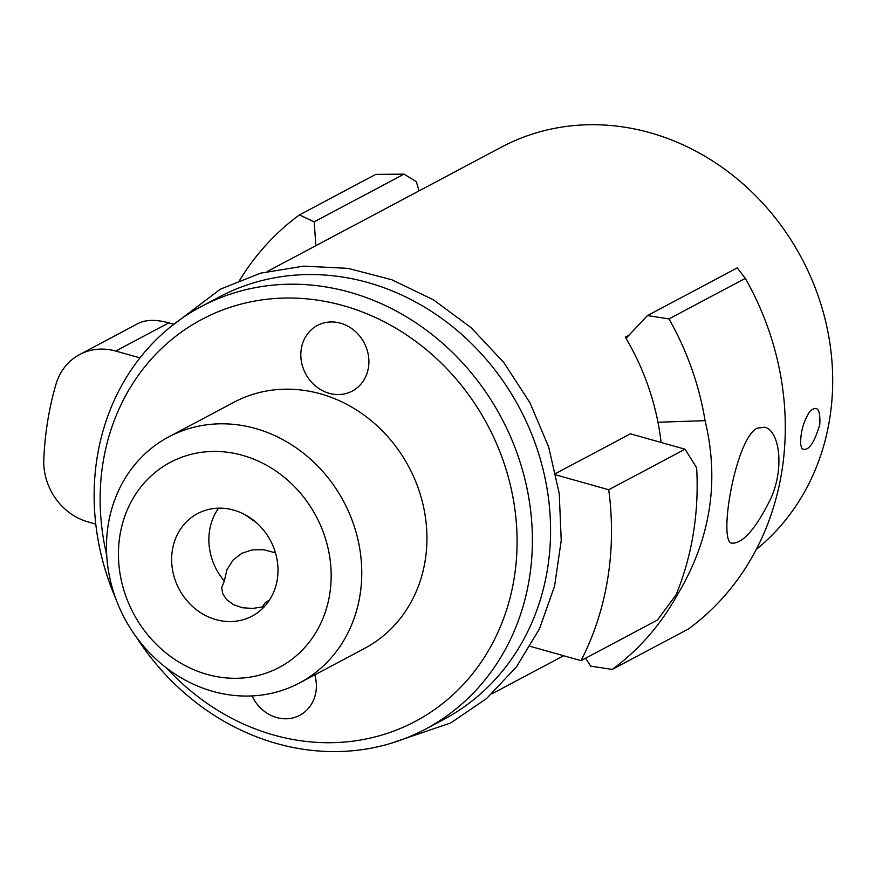 <?xml version="1.0" encoding="UTF-8"?>
<svg xmlns="http://www.w3.org/2000/svg" width="876" height="876" viewBox="0 0 876 876"><rect width="100%" height="100%" fill="white"/><g stroke="black" fill="none" stroke-linecap="round" stroke-linejoin="round"><path stroke-width="1.31" d="M675.495 595.669L676.688 595.976A276.334 246.222 -118 0 1 612.204 669.439L688.536 628.902A276.334 246.222 -118 0 0 745.312 278.371L737.242 267.892L647.452 315.59L628.913 335.234L625.322 337.15A239.181 213.109 -118 0 1 661.095 442.457M628.913 335.234L626.088 338.443M315.831 245.707L314.21 221.836L404 174.138L416.308 181.671A371.544 331.051 62 0 1 419.002 190.913M404 174.138L375.738 174.39L299.406 214.938A276.334 246.222 -118 0 0 239.717 280.2M299.406 214.938L314.21 221.836M201.075 306.655L219.263 296.997A239.181 213.109 62 0 1 455.246 328.883A239.181 213.109 62 0 1 547.5 569.017A239.181 213.109 62 0 1 443.639 719.47L425.451 729.139A239.181 213.109 -118 0 0 528.644 497.02A239.181 213.109 -118 0 0 349.809 292.245A239.181 213.109 -118 0 0 201.075 306.655A239.181 213.109 -118 0 0 115.61 598.209M173.185 324.098L168.805 322.861C156.048 319.39 145.865 319.576 138.255 323.419L79.639 354.55A58.057 51.728 62 0 1 115.731 351.046L139.985 357.879M79.639 354.55A58.057 51.728 62 0 0 55.9 384.487A323.945 288.631 62 0 0 43.8 459.221A58.057 51.728 62 0 0 88.06 521.932L95.78 524.111M685.065 449.202L608.721 489.75A296.077 263.807 62 0 1 581.04 660.635L657.394 620.077L676.053 594.859A296.077 263.807 62 0 0 696.639 467.795L685.065 449.202L630.413 433.817L555.756 473.467M581.04 660.635L530.21 646.324M608.721 489.75L556.063 474.934M801.978 448.797C808.187 451.786 814.132 443.65 819.805 424.389C820.494 408.917 817.1 404.69 809.632 411.709C803.336 421.706 800.346 432.711 800.664 444.723L801.978 448.797M166.867 668.268A227.574 202.772 -118 0 0 273.838 735.073A227.574 202.772 -118 0 0 514.168 578.204A227.574 202.772 -118 0 0 343.381 305.669A227.574 202.772 -118 0 0 106.708 554.979M136.043 636.677A239.181 213.109 -118 0 0 276.717 743.549A239.181 213.109 -118 0 0 425.451 729.139M756.229 549.482A239.181 213.109 -118 0 0 791.488 240.714A239.181 213.109 -118 0 0 501.379 147.157L267.465 271.396M314.791 674.848A37.153 33.102 62 0 1 315.907 691.93A37.153 33.102 62 0 1 299.778 715.298A37.153 33.102 62 0 1 252.069 695.916M368.424 367.69A37.153 33.102 62 0 1 352.294 391.057A37.153 33.102 62 0 1 315.634 386.108A37.153 33.102 62 0 1 301.3 348.801A37.153 33.102 62 0 1 317.44 325.434A37.153 33.102 62 0 1 354.09 330.383A37.153 33.102 62 0 1 368.424 367.69M756.941 428.222L764.649 427.236C778.972 430.16 785.115 466.908 770.727 498.729C755.9 528.633 743.001 543.459 732.018 543.208C717.915 543.219 734.931 439.905 756.941 428.222M745.312 278.371L668.979 318.908L647.452 315.59M676.688 595.976C710.348 540.339 719.82 481.899 705.081 420.666A276.334 246.222 -118 0 0 668.979 318.908M612.204 669.439L590.676 666.121L585.606 658.205M705.081 420.666L657.964 422.243M266.282 601.67A104.496 93.108 -118 0 0 267.695 602.633M168.772 436.872L233.947 402.259A139.328 124.14 62 0 1 320.583 393.861A139.328 124.14 62 0 1 424.761 513.15A139.328 124.14 62 0 1 364.646 648.36L299.472 682.984A139.328 124.14 62 0 1 124.48 618.16A139.328 124.14 62 0 1 168.772 436.872A139.328 124.14 62 0 1 255.409 428.484A139.328 124.14 62 0 1 359.587 547.774A139.328 124.14 62 0 1 299.472 682.984M262.263 607.112L265.308 602.535L269.479 600.06M233.684 510.106A58.057 51.728 62 0 1 277.09 559.808A58.057 51.728 62 0 1 252.036 616.146A58.057 51.728 62 0 1 179.131 589.132A58.057 51.728 62 0 1 197.582 513.599A58.057 51.728 62 0 1 233.684 510.106M264.421 606.586L252.737 608.448L242.455 607.747L233.465 604.659L226.545 599.523L222.679 593.6L221.705 587.676L224.333 581.062A58.057 51.728 62 0 1 218.562 508.168M224.333 581.062L226.895 569.805L233.093 560.016L241.929 553.249L252.168 549.887L263.545 549.723L275.458 552.822M256.285 522.567L244.59 514.475M242.553 455.334A116.114 103.456 62 0 1 306.764 645.196A116.114 103.456 62 0 1 125.115 594.092A116.114 103.456 62 0 1 242.553 455.334M168.805 322.861L115.731 351.046M170.229 327.109L220.424 289.146L260.665 273.148L303.786 266.129L348.09 268.374L391.857 279.762L433.423 299.811L471.222 327.766L503.81 362.533L529.958 402.796L548.672 447.001L559.238 493.484L561.231 540.448L554.574 586.132L539.496 628.771L516.544 666.724L486.596 698.522L450.79 722.908L391.233 743.231M563.651 655.741L491.852 693.869"/></g></svg>
